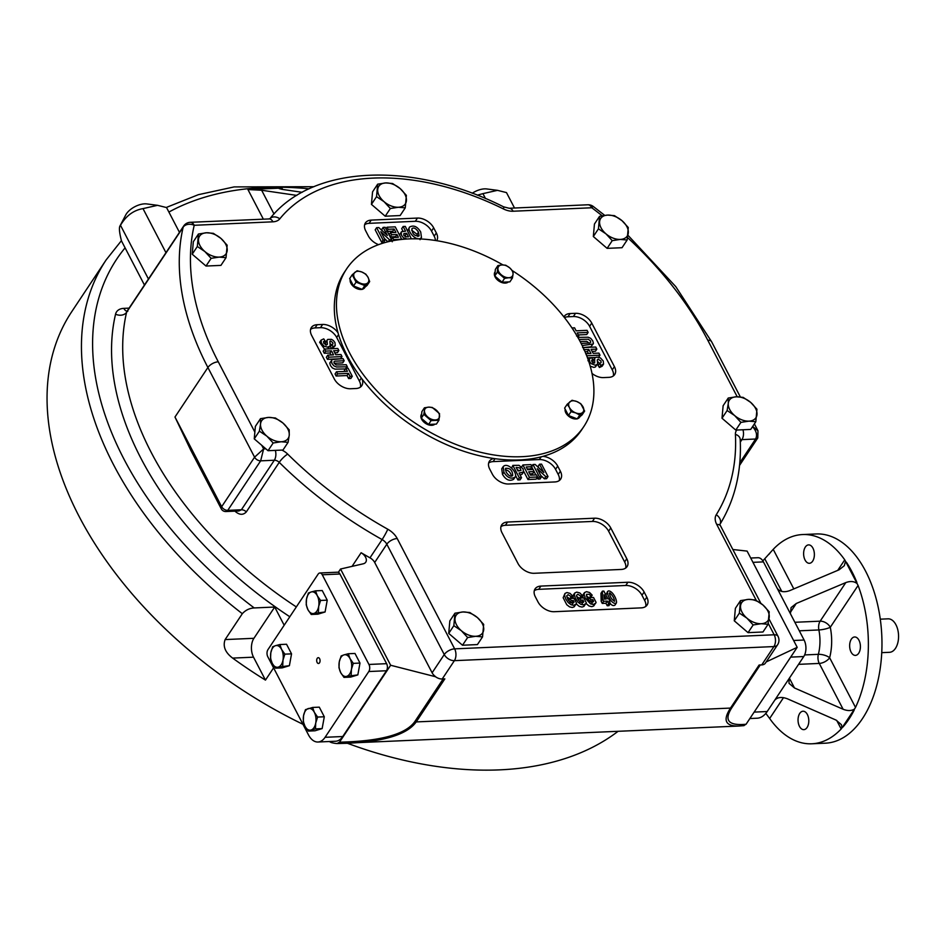 <?xml version="1.0" encoding="UTF-8"?>
<svg xmlns="http://www.w3.org/2000/svg" width="945" height="945" viewBox="0 0 945 945"><rect width="100%" height="100%" fill="white"/><g stroke="black" fill="none" stroke-linecap="round" stroke-linejoin="round"><path stroke-width="1.42" d="M259.379 431.156L260.548 423.998A15.911 10.1 -146.4 0 0 266.88 436.165L259.379 431.156L254.252 438.87L268.037 450.706L273.164 443.004L281.232 441.752A15.911 10.1 -146.4 0 1 266.88 436.165L273.164 443.004M610.777 527.971A13.407 8.505 33.6 0 0 594.57 518.203L507.548 522.042A13.407 8.505 33.6 0 0 501.712 524.865A13.407 8.505 33.6 0 0 502.008 532.767L518.002 563.515A13.407 8.505 33.6 0 0 534.22 573.284L621.243 569.445A13.407 8.505 33.6 0 0 627.067 566.622A13.407 8.505 33.6 0 0 626.783 558.719L610.777 527.971L608.627 531.208A13.407 8.505 33.6 0 0 592.42 521.439L505.398 525.278A13.407 8.505 33.6 0 0 500.933 526.684M268.037 450.706L281.917 450.092A13.407 8.505 33.6 0 1 287.693 454.108A301.585 191.422 33.6 0 0 387.781 529.224A16.75 10.631 33.6 0 1 397.207 538.532A8.375 4.252 152.5 0 0 386.824 544.214L444.256 654.554L432.125 672.805L374.692 562.476A8.375 5.316 33.6 0 0 369.979 557.822A309.96 196.737 33.6 0 1 361.12 552.731A8.375 5.316 -146.4 0 1 365.762 562.18A8.375 5.316 -146.4 0 1 363.246 563.799L340.543 569.02L390.639 665.256L435.515 676.726A8.375 5.316 33.6 0 0 442.213 678.994L444.835 678.876L416.213 721.921C407.354 734.324 384.674 741.435 348.173 743.254L337.471 743.55M329.427 741.506A16.75 9.769 -92.5 0 0 331.919 742.711A83.774 48.856 -92.5 0 0 337.105 743.55L739.226 726.02C725.429 726.422 722.512 720.433 730.497 708.077L759.118 665.02L761.741 664.902A8.375 5.316 33.6 0 0 765.379 663.13L777.57 644.809A8.375 5.316 -146.4 0 1 773.92 646.569A8.375 4.89 -92.5 0 0 774.179 634.78L768.261 623.428M372.554 191.87L371.432 204.368L385.217 216.216L400.137 215.554L405.251 207.853L398.4 207.262A15.911 10.1 -146.4 0 1 384.048 201.675A15.911 10.1 -146.4 0 1 377.716 189.508A15.911 10.1 -146.4 0 1 385.737 182.928L392.588 183.519L400.089 188.516A15.911 10.1 33.6 0 0 385.737 182.928L377.669 184.169L372.554 191.87M735.387 608.308L734.265 620.806L748.05 632.654L762.969 631.992L768.084 624.291L761.233 623.712A15.911 10.1 -146.4 0 1 746.881 618.113A15.911 10.1 -146.4 0 1 740.549 605.946A15.911 10.1 -146.4 0 1 748.57 599.366L755.421 599.957L762.922 604.965A15.911 10.1 33.6 0 0 748.57 599.366L740.502 600.618L735.387 608.308M449.844 620.9L448.721 633.398L462.507 645.234L477.426 644.584L482.541 636.883L475.701 636.292A15.911 10.1 -146.4 0 1 461.337 630.705A15.911 10.1 -146.4 0 1 455.006 618.538A15.911 10.1 -146.4 0 1 463.026 611.958L469.878 612.537L477.379 617.546A15.911 10.1 33.6 0 0 463.026 611.958L454.958 613.199L449.844 620.9M260.501 418.659L268.557 417.418A15.911 10.1 -146.4 0 0 260.548 423.998L260.501 418.659L255.374 426.36L254.252 438.87M281.917 450.092L282.968 450.044L288.083 442.343L281.232 441.752A15.911 10.1 -146.4 0 0 289.253 435.172L288.083 442.343M735.789 430.081L750.696 429.432L755.823 421.718L748.972 421.139A15.911 10.1 -146.4 0 1 734.619 415.54A15.911 10.1 -146.4 0 1 728.288 403.373L728.241 398.034L736.309 396.794L743.16 397.384L750.661 402.381A15.911 10.1 33.6 0 0 736.309 396.794A15.911 10.1 -146.4 0 0 728.288 403.373L727.118 410.532L734.619 415.54L740.904 422.38L735.789 430.081L722.004 418.233L723.126 405.736L728.241 398.034M594.452 224.024L593.33 236.522L607.115 248.358L622.034 247.708L627.149 240.006L620.298 239.416A15.911 10.1 -146.4 0 1 605.946 233.828A15.911 10.1 -146.4 0 1 599.614 221.662A15.911 10.1 -146.4 0 1 607.635 215.082L614.486 215.661L621.987 220.669A15.911 10.1 33.6 0 0 607.635 215.082L599.567 216.322L594.452 224.024M193.335 241.707L192.213 254.205L205.998 266.041L220.917 265.391L226.032 257.69L219.181 257.099A15.911 10.1 -146.4 0 1 204.829 251.512A15.911 10.1 -146.4 0 1 198.497 239.345A15.911 10.1 -146.4 0 1 206.518 232.765L213.369 233.344L220.87 238.353A15.911 10.1 33.6 0 0 206.518 232.765L198.45 234.006L193.335 241.707M488.659 463.015A13.407 8.505 -146.4 0 1 493.113 461.609L539.347 459.565A13.407 8.505 -146.4 0 1 555.554 469.334L557.704 466.098A13.407 8.505 33.6 0 0 542.938 456.352A142.411 90.389 33.6 0 0 581.636 429.869L583.774 426.644A142.411 90.389 -146.4 0 1 455.077 444.103A142.411 90.389 -146.4 0 1 340.2 329.687A142.411 90.389 -146.4 0 1 346.567 268.971A142.411 90.389 -146.4 0 1 502.905 264.907M557.704 466.098L560.373 471.224A13.407 8.505 33.6 0 1 560.657 479.127A13.407 8.505 33.6 0 1 554.833 481.95L508.599 483.994A13.407 8.505 33.6 0 1 492.392 474.225L489.723 469.098A13.407 8.505 33.6 0 1 489.439 461.195A13.407 8.505 33.6 0 1 493.916 458.514L493.904 458.526A142.411 90.389 -146.4 0 0 542.926 456.364L542.938 456.352M346.567 268.971L344.429 272.195A142.411 90.389 33.6 0 0 338.062 332.912A13.407 8.505 33.6 0 0 322.623 324.454L317.189 324.702A13.407 8.505 33.6 0 0 311.354 327.525A13.407 8.505 33.6 0 0 311.649 335.428L334.317 378.98A13.407 8.505 33.6 0 0 350.524 388.749L355.97 388.513A13.407 8.505 33.6 0 0 361.793 385.678A13.407 8.505 33.6 0 0 362.112 379.099A142.411 90.389 33.6 0 0 493.916 458.514M364.616 224.745A13.407 8.505 -146.4 0 1 369.082 223.339L371.231 220.102A13.407 8.505 33.6 0 0 365.408 222.937A13.407 8.505 33.6 0 0 365.691 230.828L368.349 235.955A13.407 8.505 33.6 0 0 378.555 244.649M371.231 220.102L417.466 218.071A13.407 8.505 33.6 0 1 433.672 227.839L436.342 232.954A13.407 8.505 33.6 0 1 436.732 240.691M564.46 317.603A13.407 8.505 -146.4 0 1 567.945 316.788L570.095 313.551A13.407 8.505 33.6 0 0 564.271 316.374A13.407 8.505 33.6 0 0 563.941 316.941M570.095 313.551L575.529 313.315A13.407 8.505 33.6 0 1 591.747 323.072L614.415 366.636A13.407 8.505 33.6 0 1 614.699 374.527A13.407 8.505 33.6 0 1 608.875 377.362L603.442 377.598A13.407 8.505 33.6 0 1 592.007 373.429M627.905 582.25L540.883 586.089A13.407 8.505 33.6 0 0 535.059 588.924A13.407 8.505 33.6 0 0 535.342 596.815L538.012 601.941A13.407 8.505 33.6 0 0 554.231 611.71L641.242 607.871A13.407 8.505 33.6 0 0 647.077 605.048A13.407 8.505 33.6 0 0 646.793 597.145L644.124 592.019A13.407 8.505 33.6 0 0 627.905 582.25L625.755 585.487L538.733 589.326A13.407 8.505 33.6 0 0 534.279 590.731M625.696 568.039A13.407 8.505 33.6 0 0 624.633 561.956L608.627 531.208M360.423 387.107A13.407 8.505 33.6 0 0 359.36 381.012L336.692 337.459A13.407 8.505 33.6 0 0 320.473 327.691L315.039 327.927A13.407 8.505 33.6 0 0 310.574 329.344M345.858 368.302L348.067 368.207L352.284 376.311L350.855 378.461L348.634 378.567L347.063 375.543L336.125 376.027L335.05 373.96L336.479 371.798L347.417 371.314L345.858 368.302L344.417 370.464L344.925 371.432M345.409 368.963L335.014 369.141L332.475 368.018L330.466 365.585L329.77 363.069L332.238 359.549L343.094 358.651L344.169 360.718L342.74 362.868L334.152 363.27M331.057 354.966L330.029 353.005L324.277 353.265L323.202 351.197L324.631 349.036L337.79 348.457L338.865 350.524L333.68 350.749L335.77 354.753L340.956 354.529L342.031 356.596L328.872 357.175L327.797 355.107L333.55 354.859L331.471 350.855L325.706 351.103L324.631 349.036M338.865 350.524L337.436 352.686L334.754 352.804M342.031 356.596L340.59 358.746L327.431 359.336L326.356 357.269L327.797 355.107M331.447 345.09L330.053 343.378M329.959 346.13L327.561 347.122L324.159 346.26L321.383 343.212L321.076 340.129L323.745 338.865L325.021 340.826L323.556 341.582L323.674 343.153L326.497 345.067L327.383 344.275L326.994 340.436L327.785 339.409L331.494 339.349L333.455 340.578L334.943 342.574L335.262 345.634L332.994 346.626L331.789 344.571L332.971 343.921L332.734 342.622L330.561 340.932L329.888 341.381L330.195 345.563L327.832 348.894M324.56 349.142L319.646 342.291L321.076 340.129M325.73 344.972L325.564 342.598L327.218 339.94M335.262 345.634L332.156 348.705M331.553 348.788L330.36 346.72L331.789 344.571M567.945 316.788L573.379 316.54A13.407 8.505 -146.4 0 1 589.597 326.308L612.265 369.861A13.407 8.505 -146.4 0 1 613.329 375.956M573.898 330.892L572.339 327.903L574.56 327.809L576.131 330.833L587.069 330.348L588.144 332.416L586.715 334.565L578.269 334.943M577.844 337.4L588.18 337.223L590.719 338.345L592.728 340.791L593.425 343.295L590.956 346.827L583.171 347.583M589.042 343.094L586.857 341.381L580.112 341.511M595.362 357.47L591.664 357.635M591.038 357.659L587.483 357.824M588.452 353.572L587.424 351.611L585.038 351.717M582.604 347.618L595.763 347.039L596.838 349.107L595.409 351.257L592.137 351.41M593.141 362.998L592.999 360.801L595.244 357.541L597.075 357.092L600.477 357.954L603.253 361.002L603.548 364.085L600.878 365.349L599.449 367.51L598.173 365.55L599.614 363.388L597.464 361.403M603.548 364.085L602.119 366.247L599.449 367.51M600.878 365.349L599.614 363.388L601.067 362.632L600.961 361.061L598.138 359.147L597.252 359.939L597.63 363.778L595.409 366.967L593.873 367.392L590.223 366.199M369.082 223.339L415.316 221.295A13.407 8.505 -146.4 0 1 431.522 231.064L434.192 236.191A13.407 8.505 -146.4 0 1 435.421 240.479M382.441 230.923L381.721 229.54L383.15 227.391L385.182 227.296L391.643 239.699L389.517 239.794L380.8 231.702L385.111 239.983L383.079 240.077L376.618 227.674L378.815 227.58L387.367 235.47L383.15 227.391M387.911 241.778L384.308 238.435M385.111 239.983L383.682 242.144L381.638 242.227L375.189 229.836L376.618 227.674M392.246 241.766L391.159 239.676M395.92 237.372L395.542 236.652L390.12 236.9M393.392 232.517L392.707 231.194L386.694 231.466M403.078 231.324L401.696 228.666L403.125 226.505L405.31 226.41L411.347 238.825M399.475 234.998L401.554 231.726L405.559 231.182L403.125 226.505M407.673 230.934L409.551 227.06C413.65 224.851 417.371 226.493 420.702 231.998L421.47 237.561C417.029 242.57 406.574 231.265 409.551 227.06M405.948 236.852L405.216 235.423L403.905 235.482M417.914 236.534L417.076 234.336L411.689 230.214M555.554 469.334L558.223 474.461A13.407 8.505 -146.4 0 1 559.286 480.544M541.473 476.823L539.441 476.918L532.992 464.515L535.106 464.42L543.836 472.512L539.524 464.231L541.556 464.137L548.005 476.54L545.82 476.634L537.268 468.744L541.473 476.823L540.044 478.985L538.012 479.068L537.221 477.556M535.85 474.933L534.126 471.614M533.015 469.476L531.775 467.102M538.886 467.929L538.083 466.393L539.524 464.231M548.005 476.54L546.576 478.69L544.379 478.796L540.753 475.441M537.587 477.001L529.401 477.355L522.939 464.964L530.96 464.609L532.047 466.7L526.211 466.96L527.653 469.712L533.074 469.476L534.161 471.567L528.739 471.803L530.488 475.17L536.5 474.91L537.587 477.001L536.158 479.15L527.96 479.517L523.719 471.366M532.047 466.7L530.606 468.85L527.275 469.003M534.161 471.567L532.732 473.717L529.802 473.847M521.51 477.709L519.313 477.804L512.863 465.401L519.006 465.318L523.105 468.862L523.459 472.098L519.077 473.032L521.51 477.709L520.069 479.859L517.884 479.965L515.521 475.429M511.647 467.976L512.863 465.401M523.459 472.098L522.018 474.26L520.116 475.051M515.084 477.154L513.655 479.304C509.544 481.525 505.823 479.883 502.492 474.378L501.736 468.814L503.165 466.653C507.607 461.644 518.049 472.949 515.084 477.154C510.973 479.363 507.252 477.721 503.921 472.216L503.165 466.653M519.289 470.882L517.246 469.523M511.517 476.162C510.489 472.335 508.41 470.22 505.28 469.83M645.707 606.466A13.407 8.505 33.6 0 0 644.644 600.382L641.974 595.255A13.407 8.505 33.6 0 0 625.755 585.487M616.4 602.969C612.183 605.603 606.442 593.992 607.611 591.416L608.698 590.873C613.21 591.357 617.286 600.477 616.4 602.969L614.971 605.119C613.435 605.981 611.876 605.473 610.281 603.607M605.922 595.043L607.611 591.416M610.151 600.985L609.041 601.032L610.34 603.524L608.899 605.674L607.233 605.757L605.934 603.264L602.248 603.43L601.174 601.351L600.973 593.306L602.414 591.145L603.867 591.086L607.954 598.941L609.064 598.894L610.151 600.985L609.513 601.941M592.161 603.359L591.346 601.788L589.278 601.882M595.775 603.146L593.247 604.481L590.507 603.843L585.345 598.268L584.128 594.736L584.482 592.598L586.491 591.676L589.55 592.503L592.208 595.161L590.649 595.716L589.16 594.275L586.479 594.358L587.164 598.055L589.715 601.422L592.031 602.343L593.59 601.197L592.775 599.638L590.708 599.721L589.621 597.63L593.519 597.464L596.094 602.402L593.696 605.981L591.806 606.643L589.078 606.005L586.03 603.548L583.478 604.918L580.75 604.28L577.986 602.142L575.588 598.693L574.371 595.161L574.725 593.035L576.722 592.113L579.781 592.928L582.439 595.598L581.01 597.748L579.45 598.303L576.568 596.413M582.9 597.925L583.053 594.759L584.482 592.598M592.208 595.161L590.779 597.323L589.219 597.866L586.337 595.976M589.538 597.76L590.649 595.716M582.392 603.784L581.577 602.225L579.509 602.308M582.439 595.598L580.891 596.141L577.844 594.251L576.509 595.362L577.407 598.492L579.935 601.847L582.262 602.768L583.644 601.989L583.006 600.063L580.951 600.158L579.852 598.067L583.762 597.89L586.325 602.827L583.915 606.406L582.049 607.068L579.309 606.43L576.261 603.973L573.709 605.343L570.969 604.706L568.217 602.567L565.819 599.13L564.59 595.598L564.956 593.472L566.953 592.539L570.012 593.365L572.67 596.023L571.241 598.185L569.693 598.728L566.799 596.838M573.131 598.362L573.284 595.185L574.725 593.035M579.769 598.185L580.891 596.141M572.623 604.221L571.808 602.65L569.752 602.745M572.67 596.023L571.123 596.578L568.075 594.688L566.728 595.787L567.638 598.917L570.178 602.284L573.45 602.875L574.064 602.059L573.249 600.5L571.182 600.583L570.095 598.492L573.993 598.315L576.568 603.253L574.158 606.844L572.28 607.505L569.54 606.867L566.776 604.729L563.161 597.748L564.956 593.472M570.012 598.622L571.123 596.578M573.249 600.5L571.808 602.65M571.182 600.583L570.095 602.213M570.095 598.492L568.666 600.63M574.064 602.059L573.615 602.721M583.006 600.063L581.577 602.225M580.951 600.158L579.864 601.788M579.852 598.067L578.434 600.193M583.821 601.634L583.384 602.296M592.775 599.638L591.346 601.788M590.708 599.721L589.633 601.351M589.621 597.63L588.203 599.768M593.59 601.197L593.153 601.87M610.34 603.524L608.663 603.595L607.233 605.757M608.663 603.595L607.375 601.103L605.934 603.264M607.375 601.103L603.69 601.268L602.248 603.43M603.69 601.268L602.603 599.189L601.174 601.351M602.603 599.189L602.414 591.145M604.079 594.783L604.221 599.106L606.277 599.012L604.079 594.783M609.738 592.846L609.407 593.023C609.986 596.767 611.71 599.543 614.593 601.363C614.132 598.138 612.514 595.303 609.738 592.846L609.312 593.484M261.73 445.272L263.631 448.922L254.583 457.179L221.662 506.709A5.032 2.551 152.5 0 0 221.284 508.847L190.831 450.352L174.979 417.029L221.662 506.709A5.032 3.189 -146.4 0 0 227.745 510.371L241.4 509.768L238.849 510.973L225.961 511.54A5.032 2.929 -92.5 0 0 227.745 510.371L260.655 460.841A5.032 3.189 -146.4 0 1 254.583 457.179L207.9 367.51L174.979 417.029L202.738 473.221M265.876 448.828L263.631 448.922L260.655 460.841L274.322 460.239A8.375 4.89 87.5 0 0 275.338 450.387M289.205 429.845L289.253 435.172A15.911 10.1 -146.4 0 0 282.921 423.006L289.205 429.845M275.408 417.997L282.921 423.006A15.911 10.1 33.6 0 0 268.557 417.418L275.408 417.997M755.823 421.718L756.945 409.22L750.661 402.381A15.911 10.1 -146.4 0 1 756.992 414.56A15.911 10.1 -146.4 0 1 748.972 421.139L740.904 422.38M727.118 410.532L722.004 418.233M627.149 240.006L628.271 227.509L621.987 220.669A15.911 10.1 -146.4 0 1 628.319 232.836A15.911 10.1 -146.4 0 1 620.298 239.416L612.23 240.656L605.946 233.828L598.445 228.82L599.567 216.322M226.032 257.69L227.154 245.192L220.87 238.353A15.911 10.1 -146.4 0 1 227.202 250.519A15.911 10.1 -146.4 0 1 219.181 257.099L211.125 258.339L204.829 251.512L197.328 246.503L198.45 234.006M344.169 360.718L334.932 361.203L333.916 361.9L334.152 363.27L336.337 364.994L346.26 364.723L347.335 366.79L346.331 368.278M347.335 366.79L336.455 366.991L333.916 365.869L331.896 363.423L331.482 360.187M325.021 340.826L323.592 342.976M332.994 346.626L331.589 348.729M588.144 332.416L577.206 332.9L578.777 335.912L576.556 336.007M581.14 343.472L589.692 343.011L590.708 342.314L590.483 340.944L588.286 339.22L579.013 339.468M593.141 344.027L582.179 345.539M596.838 349.107L591.074 349.355L593.165 353.359L598.917 353.111L599.992 355.178L586.833 355.757L585.758 353.69L590.944 353.465L588.865 349.461L583.679 349.685M597.417 364.274L595.315 365.242L591.18 363.636L589.68 361.64L589.255 358.793L591.641 357.588L592.834 359.643L591.747 361.285M592.834 359.643L591.664 360.305L591.901 361.592L592.928 362.856L594.677 362.986L594.677 358.084M407.035 238.99L403.397 237.738L401.519 235.352L401.176 232.116M406.645 233.273L403.893 233.557L403.751 235.21L405.594 236.793L408.488 236.817L406.645 233.273L405.216 235.423M418.505 232.175C415.918 228.3 413.721 227.143 411.914 228.702C412.15 233.899 414.56 236.285 419.131 235.884L418.505 232.175L417.076 234.336M516.135 467.397L517.99 470.941L521.002 470.421L520.045 467.964L516.135 467.397M519.313 477.804L517.884 479.965M506.13 472.039C508.717 475.914 510.914 477.071 512.71 475.512C512.473 470.315 510.076 467.929 505.504 468.33L506.13 472.039M529.401 477.355L527.96 479.517M522.939 464.964L521.675 466.877M539.441 476.918L538.012 479.068M532.992 464.515L531.822 466.275M545.82 476.634L544.379 478.796M387.037 227.213L395.234 226.859L401.684 239.25L393.675 239.605L392.588 237.514L398.412 237.254L396.983 234.502L391.549 234.738L390.462 232.647L395.896 232.411L394.136 229.044L388.123 229.304L387.037 227.213L385.973 228.808M393.675 239.605L392.955 240.691M392.588 237.514L391.419 239.274M396.983 234.502L395.542 236.652M391.549 234.738L390.155 236.841M390.462 232.647L389.068 234.75M394.136 229.044L392.707 231.194M388.123 229.304L387.06 230.899M391.643 239.699L390.675 241.152M389.517 239.794L388.241 241.707M383.079 240.077L381.638 242.227M599.992 355.178L598.634 357.234M588.865 349.461L587.424 351.611M578.777 335.912L577.82 337.353M325.706 351.103L324.277 353.265M328.872 357.175L327.431 359.336M331.471 350.855L330.029 353.005M352.284 376.311L350.075 376.405L348.492 373.381L337.554 373.866L336.125 376.027M337.554 373.866L336.479 371.798M350.075 376.405L348.634 378.567M348.492 373.381L347.063 375.543M423.832 414.382L431.085 420.608L438.941 420.265L439.531 413.686L432.267 407.449L428.664 407.141A8.375 5.316 33.6 0 0 424.447 410.603L424.423 407.803L428.664 407.141A8.375 5.316 -146.4 0 1 436.224 410.083A8.375 5.316 -146.4 0 1 439.555 416.497A8.375 5.316 -146.4 0 1 435.338 419.958A8.375 5.316 -146.4 0 1 427.778 417.017A8.375 5.316 -146.4 0 1 424.447 410.603L423.832 414.382L421.281 418.21L421.872 411.63L424.423 407.803M497.318 272.148L504.571 278.385L508.823 277.724A8.375 5.316 33.6 0 0 513.04 274.263L512.426 278.031L508.823 277.724A8.375 5.316 -146.4 0 1 501.263 274.782A8.375 5.316 -146.4 0 1 497.932 268.38A8.375 5.316 -146.4 0 1 502.149 264.919A8.375 5.316 -146.4 0 1 509.709 267.86A8.375 5.316 -146.4 0 1 513.04 274.263L513.017 271.451L509.709 267.86L505.764 265.226L502.149 264.919L497.909 265.569L495.357 269.396L494.767 275.975L497.318 272.148L497.909 265.569M567.177 404.271L569.422 407.496A8.375 5.316 33.6 0 0 575.706 412.894L571.028 411.677L569.422 407.496A8.375 5.316 -146.4 0 1 569.929 401.79A8.375 5.316 -146.4 0 1 576.733 401.495A8.375 5.316 -146.4 0 1 583.018 406.893A8.375 5.316 -146.4 0 1 582.51 412.587A8.375 5.316 -146.4 0 1 575.706 412.894L579.746 415.068L577.206 418.907L568.477 415.505L564.626 408.11L567.177 404.271L572.044 400.278L576.733 401.495L580.773 403.68L584.624 411.075L579.746 415.068M356.076 282.153L364.794 285.555L369.672 281.563L368.066 277.381A8.375 5.316 33.6 0 0 361.781 271.983L365.821 274.156L368.066 277.381A8.375 5.316 -146.4 0 1 367.558 283.075A8.375 5.316 -146.4 0 1 360.754 283.37A8.375 5.316 -146.4 0 1 354.469 277.984A8.375 5.316 -146.4 0 1 354.977 272.278A8.375 5.316 -146.4 0 1 361.781 271.983L357.104 270.766L352.225 274.759L356.076 282.153L353.524 285.992L349.674 278.598L352.225 274.759M438.941 420.265L436.389 424.092L428.546 424.447L421.281 418.21M431.085 420.608L428.546 424.447M512.426 278.031L509.875 281.87L502.031 282.212L494.767 275.975M504.571 278.385L502.031 282.212M584.624 411.075L582.073 414.902L577.206 418.907M571.028 411.677L568.477 415.505M369.672 281.563L367.121 285.39L362.254 289.383L353.524 285.992M364.794 285.555L362.254 289.383M434.889 424.163A8.375 5.316 -146.4 0 1 428.085 424.683A8.375 5.316 -146.4 0 1 421.635 419.226A8.375 5.316 -146.4 0 1 421.458 414.288L421.659 413.969M508.386 281.929A8.375 5.316 -146.4 0 1 501.571 282.449A8.375 5.316 -146.4 0 1 495.121 276.991A8.375 5.316 -146.4 0 1 494.944 272.054L495.156 271.735M577.029 418.836A8.375 5.316 -146.4 0 1 565.854 412.859A8.375 5.316 -146.4 0 1 565.169 409.138M580.041 416.568L579.628 417.194A8.375 5.316 -146.4 0 1 577.395 418.741M362.089 289.324A8.375 5.316 -146.4 0 1 350.902 283.346A8.375 5.316 -146.4 0 1 350.217 279.625M365.089 287.056L364.675 287.682A8.375 5.316 -146.4 0 1 362.443 289.229M512.438 270.707A142.411 90.389 -146.4 0 1 580.75 342.704A142.411 90.389 -146.4 0 1 583.774 426.644M338.062 332.912L338.05 332.923A142.411 90.389 -146.4 0 0 362.1 379.11L362.1 379.11M148.448 279.023L120.487 225.3C126.039 215.814 133.552 210.251 143.002 208.609L165.954 252.681M144.443 285.024L121.503 240.963C119.141 231.82 118.798 226.599 120.487 225.3L119.968 226.009M143.002 208.609L157.555 205.325L166.556 207.569L179.455 232.352M119.991 225.961L125.779 214.881A14.659 7.43 -27.5 0 1 146.818 203.931L157.555 205.325M477.284 195.178L482.942 193.63L485.494 198.533M482.942 193.63L497.483 190.347L506.485 192.591L514.517 208.018M472.216 193.241A14.659 7.43 -27.5 0 1 486.746 188.953L497.483 190.335M317.957 742.014L335.64 741.234A20.105 11.73 -92.5 0 0 342.752 736.521L386.47 670.749A5.032 2.929 -92.5 0 0 386.623 663.673L339.94 574.005A5.032 2.929 -92.5 0 0 338.334 572.351A5.032 2.929 -92.5 0 0 337.566 572.209L319.894 572.989A5.032 2.929 -92.5 0 0 318.111 574.17L267.943 649.652A5.032 2.929 -92.5 0 0 267.789 656.728L308.472 734.867A20.105 11.73 -92.5 0 0 317.957 742.014A20.105 11.73 -92.5 0 0 325.08 737.301L368.798 671.529A5.032 2.929 -92.5 0 0 368.94 664.453L322.269 574.784A5.032 2.929 -92.5 0 0 319.894 572.989M312.606 707.451L314.319 712.294A10.891 6.355 -92.5 0 0 308.235 708.585A10.891 6.355 87.5 0 0 303.569 715.601A10.891 6.355 87.5 0 0 304.999 726.315L303.286 721.472L303.569 715.601L305.436 709.66L312.606 707.451L319.292 707.155L324.3 716.771L322.139 728.595L314.98 730.792L308.294 731.087L311.082 730.024A10.891 6.355 87.5 0 1 304.999 726.315L308.294 731.087M279.85 644.537L286.548 644.254L291.544 653.857L289.394 665.682L282.224 667.879L275.538 668.174L272.254 663.402A10.891 6.355 87.5 0 1 270.825 652.688A10.891 6.355 87.5 0 1 275.479 645.683L279.85 644.537L281.563 649.38A10.891 6.355 -92.5 0 0 275.479 645.683L272.692 646.746L270.825 652.688L270.542 658.559L272.254 663.402A10.891 6.355 87.5 0 0 278.338 667.111L275.538 668.174M315.547 590.838L322.233 590.542L327.242 600.158L325.08 611.982L317.922 614.179L311.236 614.474L307.94 609.702A10.891 6.355 87.5 0 1 306.523 598.988A10.891 6.355 87.5 0 1 311.177 591.972L315.547 590.838L317.26 595.681A10.891 6.355 -92.5 0 0 311.177 591.972L308.389 593.047L306.523 598.988L306.227 604.859L307.94 609.702A10.891 6.355 87.5 0 0 314.023 613.411L311.236 614.474M348.292 653.751L354.989 653.456L359.986 663.071L357.836 674.895L350.678 677.092L343.98 677.388L340.696 672.616A10.891 6.355 87.5 0 1 339.267 661.902A10.891 6.355 87.5 0 1 343.933 654.885L348.292 653.751L350.016 658.594A10.891 6.355 -92.5 0 0 343.933 654.885L341.133 655.96L339.267 661.902L338.983 667.772L340.696 672.616A10.891 6.355 87.5 0 0 346.78 676.325L343.98 677.388M317.213 658.37A2.906 1.689 -92.5 0 0 317.874 663.319A2.906 1.689 -92.5 0 0 320.024 660.082A2.906 1.689 -92.5 0 0 317.213 658.37M766.171 661.949L797.19 647.337L747.105 551.1L732.836 549.506M797.19 647.337L746.066 724.26L743.656 725.63M432.125 672.805A8.375 5.316 33.6 0 0 435.562 676.644M273.589 667.867L265.462 680.105A347.654 220.669 -146.4 0 1 232.635 658.098C225.193 652.487 222.689 646.309 225.123 639.576L242.322 613.695C245.535 610.139 249.492 608.214 254.217 607.942L274.712 607.033L284.173 625.224M302.176 192.308L282.035 189.354L279.153 188.587L281.917 188.043L247.933 189.543L261.647 190.252L274.003 213.995M242.322 613.695A347.654 220.669 -146.4 0 1 106.183 259.851L71.785 311.614A347.654 220.669 33.6 0 0 207.924 665.457A347.654 220.669 33.6 0 0 302.967 724.295M347.465 743.29A347.654 220.669 33.6 0 0 618.018 731.359M338.334 572.351L340.543 569.02M296.801 195.402L261.647 190.252M234.703 510.95C239.203 515.06 243.078 515.368 246.326 511.895A5.032 3.189 33.6 0 0 241.4 509.768L274.322 460.239A5.032 3.189 33.6 0 1 279.248 462.365A309.96 196.737 33.6 0 0 382.111 539.571L369.979 557.822M337.105 743.55L339.503 742.179L390.639 665.256M265.462 680.105L253.52 657.177A13.407 7.82 87.5 0 1 253.921 638.3L274.712 607.033M881.756 652.652L889.517 652.31A16.75 9.769 -92.5 0 0 895.447 648.388A16.75 9.769 -92.5 0 0 897.75 629.63A16.75 9.769 -92.5 0 0 888.04 618.833L880.279 619.176M812.665 561.141A9.214 5.375 -92.5 0 0 813.928 550.817A9.214 5.375 -92.5 0 0 808.589 544.887A9.214 5.375 -92.5 0 0 803.628 554.325A9.214 5.375 -92.5 0 0 809.404 563.291A9.214 5.375 -92.5 0 0 812.665 561.141M762.839 560.881L773.223 549.352A104.718 61.071 87.5 0 1 802.588 534.551A104.718 61.071 87.5 0 1 844.747 559.842L845.515 561.283L844.322 565.677L839.125 569.788L789.607 590.684C783.842 592.633 779.672 591.794 777.097 588.144L790.433 613.766L791.071 607.6L796.269 603.489L845.799 582.592C850.382 580.903 854.162 581.234 857.139 583.62L858.084 585.463A104.718 61.071 87.5 0 1 855.508 707.415L854.493 709.057C851.421 710.959 847.641 711.018 843.117 709.258L794.485 687.972L789.016 683.329L789.063 678.64L774.735 700.21C777.451 697.174 781.645 696.689 787.315 698.757L835.959 720.043L841.428 724.685L841.995 727.863L841.168 728.985A104.718 61.071 87.5 0 1 811.814 743.786A104.718 61.071 87.5 0 1 769.655 718.495L765.816 713.392M845.515 561.283L857.139 583.62M854.493 709.057L841.995 727.863M774.735 700.21L767.198 711.526A28.48 16.608 87.5 0 1 757.122 718.212L749.869 718.531M790.433 613.766L804.101 640.025A11.73 6.839 87.5 0 1 803.758 656.539L789.063 678.64M750.708 558.034L757.89 557.715A11.73 6.839 87.5 0 1 763.43 561.885L777.097 588.144M802.588 534.551L816.185 533.96A104.718 61.071 87.5 0 1 881.803 635.879A104.718 61.071 87.5 0 1 825.41 743.183L811.814 743.786M768.935 554.361A104.718 61.071 87.5 0 1 770.458 552.471M846.377 562.216A104.718 61.071 87.5 0 1 856.891 582.427M854.197 710.085A104.718 61.071 87.5 0 1 842.893 727.095M799.753 713.392A9.214 5.375 -92.5 0 0 798.49 723.705A9.214 5.375 -92.5 0 0 803.829 729.646A9.214 5.375 -92.5 0 0 808.79 720.196A9.214 5.375 -92.5 0 0 803.014 711.231A9.214 5.375 -92.5 0 0 799.753 713.392M851.091 652.109A9.214 5.375 -92.5 0 0 855.438 655.393A9.214 5.375 -92.5 0 0 860.399 645.943A9.214 5.375 -92.5 0 0 854.623 636.977A9.214 5.375 -92.5 0 0 850.016 642.399A9.214 5.375 -92.5 0 0 851.091 652.109M803.474 638.808L802.907 637.733M351.15 675.179L351.434 669.308L353.3 663.366L350.016 658.594A10.891 6.355 87.5 0 1 351.434 669.308A10.891 6.355 87.5 0 1 346.78 676.325L357.836 674.895M353.3 663.366L359.986 663.071M318.394 612.277L318.689 606.395L320.556 600.453L317.26 595.681A10.891 6.355 87.5 0 1 318.689 606.395A10.891 6.355 87.5 0 1 314.023 613.411L325.08 611.982M320.556 600.453L327.242 600.158M282.697 665.977L282.992 660.106L284.858 654.153L281.563 649.38A10.891 6.355 87.5 0 1 282.992 660.106A10.891 6.355 87.5 0 1 278.338 667.111L289.394 665.682M284.858 654.153L291.544 653.857M317.603 717.066L315.736 723.008A10.891 6.355 87.5 0 0 314.319 712.294L317.603 717.066L324.3 716.771M315.453 728.89L311.082 730.024A10.891 6.355 87.5 0 0 315.736 723.008L315.453 728.89L322.139 728.595M752.055 427.4L753.13 427.353C756.579 431.487 757.406 435.373 755.598 439.023L739.793 462.802M752.669 426.467L757.961 430.755L754.382 423.892M211.125 258.339L205.998 266.041M197.328 246.503L192.213 254.205M612.23 240.656L607.115 248.358M598.445 228.82L593.33 236.522M482.541 636.883L483.675 624.385L477.379 617.546A15.911 10.1 -146.4 0 1 483.71 629.713A15.911 10.1 -146.4 0 1 475.701 636.292L467.633 637.544L462.507 645.234M448.721 633.398L453.836 625.696L454.958 613.199M453.836 625.696L461.337 630.705L467.633 637.544M768.084 624.291L769.206 611.793L762.922 604.965A15.911 10.1 -146.4 0 1 769.254 617.132A15.911 10.1 -146.4 0 1 761.233 623.712L753.165 624.952L748.05 632.654M734.265 620.806L739.38 613.116L740.502 600.618M739.38 613.116L746.881 618.113L753.165 624.952M405.251 207.853L406.374 195.355L400.089 188.516A15.911 10.1 -146.4 0 1 406.421 200.694A15.911 10.1 -146.4 0 1 398.4 207.262L390.344 208.514L385.217 216.216M390.344 208.514L384.048 201.675L376.547 196.666L371.432 204.368M376.547 196.666L377.669 184.169M592.42 521.439L594.57 518.203M397.207 538.532L454.639 648.861L774.179 634.78A8.375 4.252 152.5 0 1 778.018 636.304L769.041 619.034M756.295 600.429L716.735 524.44A16.75 10.631 33.6 0 1 716.263 514.741A301.585 191.422 33.6 0 0 735.411 434.369A13.407 8.505 33.6 0 1 736.84 430.034M737.206 396.77L707.781 340.235A301.585 191.422 33.6 0 0 627.622 237.667M602.13 215.767A301.585 191.422 33.6 0 0 591.806 207.758L513.1 211.231A8.375 4.89 -92.5 0 0 509.142 208.254L503.555 206.825C412.965 161.004 312.24 164.56 269.738 218.909L190.264 222.311A8.375 8.375 0 0 0 183.661 226.044A8.375 5.316 -146.4 0 0 183.165 227.19A309.96 196.737 33.6 0 0 207.9 367.51A8.375 4.252 152.5 0 1 218.283 361.817L254.866 432.089M218.283 361.817A301.585 191.422 33.6 0 1 194.221 225.288L272.928 221.815A16.75 10.631 33.6 0 0 279.826 218.803A226.186 143.569 33.6 0 1 503.437 208.939A16.75 10.631 33.6 0 0 513.1 211.231M505.398 525.278L507.548 522.042M444.256 654.554A8.375 4.252 -27.5 0 1 454.639 648.861A8.375 4.89 -92.5 0 1 454.391 660.661A8.375 5.316 -146.4 0 1 444.256 654.554M624.633 561.956L626.783 558.719M359.36 381.012L361.321 378.071M336.692 337.459L338.558 334.636M315.039 327.927L317.189 324.702M320.473 327.691L322.623 324.454M573.379 316.54L575.529 313.315M589.597 326.308L591.747 323.072M612.265 369.861L614.415 366.636M415.316 221.295L417.466 218.071M434.192 236.191L436.342 232.954M431.522 231.064L433.672 227.839M493.113 461.609L495.05 458.691M539.347 459.565L541.154 456.837M558.223 474.461L560.373 471.224M538.733 589.326L540.883 586.089M641.974 595.255L644.124 592.019M644.644 600.382L646.793 597.145M719.984 524.227A8.375 6.473 -148.2 0 0 716.263 514.741M735.411 434.369A8.375 5.859 177.1 0 1 740.195 439.342C741.754 471.401 734.962 499.81 719.806 524.546L720.586 525.963A8.375 4.252 152.5 0 0 716.735 524.44M287.693 454.108A8.375 1.914 134.7 0 0 279.248 462.365L246.326 511.895M503.921 472.216L502.492 474.378M368.798 671.529L386.47 670.749M325.08 737.301L342.752 736.521M322.269 574.784L339.94 574.005M368.94 664.453L386.623 663.673M254.217 607.942A339.279 215.354 -146.4 0 1 125.094 247.838M168.895 212.058A339.279 215.354 -146.4 0 1 309.109 188.811M289.808 616.754A318.335 202.053 -146.4 0 1 115.55 314.189A16.75 10.631 -146.4 0 1 123.819 308.365L129.099 308.129M247.933 189.543L263.312 219.086M281.917 188.043L282.649 189.449M746.066 724.26C728.489 725.89 723.716 720.397 731.773 707.781A5.032 3.189 33.6 0 1 730.497 708.077L416.213 721.921A5.032 3.189 33.6 0 1 414.701 721.756L443.158 678.947M361.12 552.731L352.048 566.374M115.55 314.189A8.375 6.296 -166.8 0 0 126.595 312.287A8.375 5.316 -146.4 0 1 127.091 311.141L183.661 226.044M296.34 606.938A309.96 196.737 -146.4 0 1 126.595 312.287L183.165 227.19A8.375 6.296 -166.8 0 1 194.221 225.288A8.375 4.89 -92.5 0 0 190.264 222.311M126.996 311.271A8.375 4.89 87.5 0 1 123.819 308.365M339.503 742.179C380.398 741.234 405.464 734.419 414.701 721.756M225.123 639.576L253.921 638.3M232.635 658.098L253.52 657.177M858.084 585.463L830.289 627.279A8.375 5.316 33.6 0 0 820.154 621.172A8.375 4.89 -92.5 0 0 818.866 629.949A8.375 1.76 168.6 0 0 830.289 627.279A41.887 24.428 -92.5 0 1 829.639 657.744A8.375 3.178 14.6 0 0 818.358 654.33A33.512 19.538 -92.5 0 0 818.866 629.949L799.305 630.811M845.799 582.592L820.154 621.172L794.863 622.282M804.632 654.932L818.358 654.33A8.375 4.89 -92.5 0 0 819.268 663.425A8.375 4.252 152.5 0 0 829.639 657.744L855.508 707.415M790.055 612.832L796.269 603.489M843.117 709.258L819.268 663.425L798.572 664.347M789.382 678.167L794.485 687.972M841.168 728.985L836.703 720.397M769.655 718.495L783.511 697.646M844.747 559.842L837.742 570.367M764.848 558.897L781.798 591.464M773.223 549.352L793.812 588.9M767.198 711.526L754.145 712.105M803.758 656.539L790.693 657.118M804.101 640.025L793.635 640.486M763.43 561.885L752.952 562.346M731.773 707.781L760.229 664.973M387.781 529.224A8.375 0.768 119.3 0 1 382.111 539.571A8.375 5.316 33.6 0 1 386.824 544.214L374.692 562.476M442.213 678.994L454.391 660.661L773.92 646.569L761.741 664.902M740.313 442.071L741.931 439.626A5.032 3.189 33.6 0 0 740.242 440.169M739.545 465.401L757.784 437.96A5.032 3.189 -146.4 0 1 755.598 439.023L741.931 439.626A8.375 4.89 -92.5 0 0 742.959 429.774M272.928 221.815A8.375 4.89 -92.5 0 0 268.971 218.838M740.337 396.924L711.632 341.759A8.375 4.252 152.5 0 0 707.781 340.235M279.826 218.803A8.375 6.461 -140.9 0 0 269.939 218.685M604.694 215.342L593.259 206.459A8.375 0.602 127 0 0 591.806 207.758A8.375 4.89 87.5 0 0 587.849 204.781L509.142 208.254M503.437 208.939A8.375 1.288 -63.7 0 0 503.555 206.825M760.855 603.312L720.586 525.963M777.57 644.809A8.375 8.375 0 0 0 778.018 636.304M587.944 360.742L589.373 358.58M421.47 237.561L420.029 239.711M313.929 186.697L234.136 186.909L198.367 194.682L166.261 207.475M121.432 240.644L106.183 259.851M127.764 311.342L127.091 311.141M744.069 725.618L739.226 726.02M221.284 508.847A5.032 5.032 0 0 0 225.961 511.54M757.784 437.96L757.961 430.755M628.012 235.329L675.758 286.618L711.632 341.759M593.259 206.459A8.375 8.375 0 0 0 587.849 204.781"/></g></svg>
